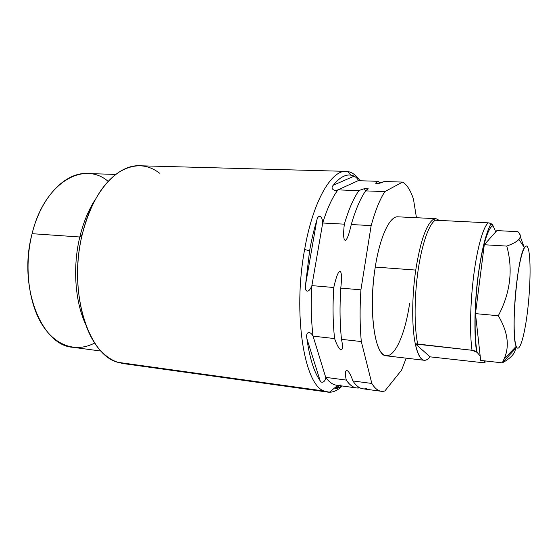 <?xml version="1.0" encoding="UTF-8"?>
<svg xmlns="http://www.w3.org/2000/svg" width="558" height="558" viewBox="0 0 558 558"><rect width="100%" height="100%" fill="white"/><g stroke="black" fill="none" stroke-linecap="round" stroke-linejoin="round"><path stroke-width="0.84" d="M108.168 181.392C83.909 160.376 44.5 182.187 32.092 233.683C23.973 265.768 28.43 302.854 42.227 324.791C56.065 346.783 77.018 352.53 94.748 342.968M101.089 351.08L72.882 347.292C41.731 345.751 17.682 286.875 32.092 233.683L79.808 236.997C72.596 266.605 74.974 301.02 85.29 323.556C74.974 301.02 72.596 266.605 79.808 236.997L32.092 233.683C41.208 196.402 65.593 172.122 87.313 173.517L115.757 174.438M95.634 198.976C88.701 209.459 83.428 222.133 79.808 236.997C83.428 222.133 88.701 209.459 95.634 198.976M159.546 173.168C147.159 163.71 133.634 163.375 118.973 172.164C102.358 183.359 90.131 204.095 82.277 234.374L79.808 236.997L82.277 234.374C92.14 191.826 117.578 164.359 139.779 165.768L346.141 171.369C331.354 170.009 312.975 201.166 304.633 249.461C292.58 314.126 304.389 385.125 324.135 391.025L117.843 362.309C88.22 355.174 67.825 291.213 82.277 234.374C70.692 280.723 81.642 334.946 103.879 353.849C108.315 357.887 112.967 360.705 117.843 362.309L128.982 363.858M327.804 392.114C332.659 392.686 337.464 390.649 342.228 386.003C338.015 390.112 333.747 392.19 329.429 392.232L324.135 391.025L327.804 392.114L123.353 363.593L117.843 362.309L324.135 391.025C304.389 385.125 292.58 314.126 304.633 249.461C313.296 199.269 332.701 167.993 347.76 171.522C351.875 172.248 355.634 174.849 359.031 179.341L360.043 180.743L359.031 179.341C355.181 174.249 350.884 171.592 346.141 171.369M365.469 191.094L364.451 188.723L365.469 191.094M377.557 183.617L384.357 181.51L402.569 182.089C406.894 184.593 410.521 190.257 413.45 199.066L416.456 217.725L413.45 199.066C410.521 190.257 406.894 184.593 402.569 182.089L384.874 191.589L365.616 190.885L384.874 191.589C379.859 199.339 375.283 210.68 371.154 225.606L351.261 224.532C355.551 209.766 360.335 198.55 365.616 190.885C371.468 187.481 366.341 187.446 358.906 190.641L337.953 189.873L358.906 190.641C353.535 198.271 348.68 209.445 344.335 224.163C343.114 234.646 343.47 240.052 345.395 240.386C347.104 239.598 349.057 234.318 351.261 224.532C355.551 209.766 360.335 198.55 365.616 190.885C371.468 187.481 366.341 187.446 358.906 190.641C353.535 198.271 348.68 209.445 344.335 224.163L322.712 222.998C327.225 208.455 332.31 197.413 337.953 189.873L358.159 180.68L378.003 181.308L380.5 182.933L378.003 181.308L358.159 180.68C358.166 179.299 356.848 177.779 354.19 176.133L350.905 175.149C345.228 174.27 339.355 177.625 333.293 185.214C330.099 188.492 333.775 191.492 337.953 189.873C332.31 197.413 327.225 208.455 322.712 222.998C322.517 215.967 318.276 213.4 316.756 220.522C313.91 229.791 311.524 239.905 309.592 250.877L304.633 249.461L309.592 250.877L305.568 284.636C304.361 292.65 308.909 293.571 311.887 285.619C310.757 303.901 311.148 320.752 313.066 336.153C310.032 330.392 305.338 331.787 306.928 338.776C309.655 358.187 314.063 372.186 320.159 380.772C321.659 383.939 325.663 381.56 325.705 377.361C329.457 382.565 333.475 385.222 337.764 385.334L340.785 385.013M335.951 388.856C334.793 388.675 336.014 387.601 339.606 385.648C335.525 387.936 334.5 388.968 336.53 388.745L342.152 385.99L336.53 388.745L339.306 385.808L336.53 388.745M367.241 189.859L366.278 188.332L367.241 189.859M378.003 181.308C372.535 184.405 378.171 184.328 384.357 181.51L402.569 182.089L384.874 191.589C379.859 199.339 375.283 210.68 371.154 225.606L360.914 289.839C359.701 308.581 359.833 325.823 361.312 341.552L341.496 339.341C339.836 323.738 339.599 306.663 340.778 288.102C341.984 277.145 341.656 271.551 339.794 271.321C338.015 272.074 336.007 277.466 333.768 287.503C332.596 305.993 332.875 323.012 334.598 338.566C339.689 353.423 344.628 353.402 341.496 339.341C339.836 323.738 339.599 306.663 340.778 288.102L360.914 289.839C359.701 308.581 359.833 325.823 361.312 341.552L371.83 383.458C375.827 389.916 380.172 392.42 384.867 390.97L401.537 370.184L406.182 358.159L401.537 370.184L384.867 390.97L381.247 391.284C377.878 390.844 374.739 388.235 371.83 383.458L352.9 380.961C348.192 366.899 343.31 367.527 346.302 380.089C350.424 386.157 354.867 388.752 359.631 387.866M366.787 388.528C361.814 389.916 357.183 387.398 352.9 380.961L371.83 383.458L361.312 341.552L341.496 339.341C344.628 353.402 339.689 353.423 334.598 338.566L313.066 336.153C311.148 320.752 310.757 303.901 311.887 285.619L333.768 287.503C332.596 305.993 332.875 323.012 334.598 338.566L313.066 336.153C310.032 330.392 305.338 331.787 306.928 338.776L320.159 380.772C321.659 383.939 325.663 381.56 325.705 377.361L346.302 380.089C349.489 384.846 352.914 387.461 356.569 387.943L359.84 387.824M409.649 303.168C404.906 336.307 393.223 361.479 383.444 354.644C373.574 348.443 369.04 306.042 375.262 267.073C379.928 236.571 389.875 215.862 397.861 216.818L435.972 218.673L432.987 219.622C425.998 225.09 420.244 241.914 415.745 270.079L375.262 267.073L415.745 270.079C411.825 296.5 411.727 326.8 415.271 343.749L417.733 344.293C414.148 327.413 414.196 297.184 418.082 270.449C421.96 243.686 429.067 223.898 435.359 220.215L432.987 219.622C425.998 225.09 420.244 241.914 415.745 270.079C411.825 296.5 411.727 326.8 415.271 343.749L472.012 350.271C474.628 350.696 476.33 351.394 477.111 352.349C474.119 337.165 474.488 304.717 478.206 275.889C481.91 247.013 488.222 226.764 493.063 225.788C492.344 224.156 490.747 223.172 488.264 222.837L435.359 220.215L432.987 219.622M381.247 391.284L362.944 388.807C359.366 388.333 356.018 385.718 352.9 380.961C348.192 366.899 343.31 367.527 346.302 380.089L325.705 377.361L313.066 336.153L325.705 377.361C329.108 382.104 332.749 384.727 336.627 385.243L356.569 387.943M320.159 380.772C314.063 372.186 309.655 358.187 306.928 338.776L320.159 380.772M344.335 224.163C343.114 234.646 343.47 240.052 345.395 240.386C347.104 239.598 349.057 234.318 351.261 224.532L371.154 225.606L360.914 289.839L340.778 288.102C341.984 277.145 341.656 271.551 339.794 271.321C338.015 272.074 336.007 277.466 333.768 287.503L311.887 285.619L322.712 222.998L344.335 224.163M316.756 220.522L305.568 284.636C304.361 292.65 308.909 293.571 311.887 285.619L322.712 222.998C322.517 215.967 318.276 213.4 316.756 220.522L305.568 284.636L309.592 250.877C311.524 239.905 313.91 229.791 316.756 220.522M354.19 176.133L333.293 185.214C330.099 188.492 333.775 191.492 337.953 189.873L358.159 180.68C358.166 179.299 356.848 177.779 354.19 176.133L333.293 185.214C340.638 176.14 347.599 173.113 354.19 176.133M439.313 220.41L435.972 218.673M495.72 231.891L493.063 225.788L495.72 231.891L484.295 244.739L506.776 246.085C513.039 243.783 517.078 241.558 518.898 239.403C520.893 236.983 520.565 234.416 517.915 231.703L496.878 230.587L484.295 244.739L475.486 313.624L480.668 360.398L502.291 362.874C510.075 348.98 508.743 333.272 498.308 315.737L475.486 313.624L498.308 315.737C510.403 292.776 513.227 269.556 506.776 246.085C519.603 241.44 523.313 236.641 517.915 231.703L496.878 230.587L495.72 231.891M480.187 356.032L480.668 360.398L502.291 362.874L504.111 358.871C509.796 346.232 507.864 331.857 498.308 315.737C510.403 292.776 513.227 269.556 506.776 246.085L484.295 244.739L475.486 313.624L480.187 356.032L477.111 352.349L480.187 356.032M528.126 248.331C527.136 245.478 525.894 245.241 524.415 247.613C517.099 256.931 510.535 335.93 516.22 346.33L516.673 347.278L502.291 362.874L516.673 347.278C519.889 352.6 524.959 334.123 527.777 309.132C530.63 284.21 530.902 256.436 528.126 248.331C525.406 239.821 519.875 255.571 516.568 283.785C513.221 311.908 513.409 342.396 516.673 347.278C519.889 352.6 524.959 334.123 527.777 309.132C530.63 284.21 530.902 256.436 528.126 248.331M520.195 236.362L524.115 247.166L520.195 236.362M515.425 348.631C515.215 353.388 510.835 358.138 502.291 362.874M485.418 360.942L484.846 361.605L484.17 360.796L484.846 361.605C485.565 362.477 484.825 362.833 482.628 362.679L430.072 356.841L415.271 343.749C417.503 354.274 420.481 359.784 424.213 360.28C426.131 360.468 428.084 359.324 430.072 356.841C423.899 364.165 418.96 359.798 415.271 343.749L430.072 356.841L482.628 362.679C484.825 362.833 485.565 362.477 484.846 361.605L485.418 360.942M424.213 360.28L386.317 355.823C374.816 356.485 368.14 310.178 375.262 267.073M435.359 220.215L488.264 222.837C483.319 226.681 477.39 247.068 473.819 274.592C470.248 302.08 469.578 333.091 472.012 350.271L417.733 344.293C414.148 327.413 414.196 297.184 418.082 270.449C421.96 243.686 429.067 223.898 435.359 220.215M488.264 222.837L490.496 223.381L493.063 225.788C488.222 226.764 481.91 247.013 478.206 275.889C474.488 304.717 474.119 337.165 477.111 352.349L472.012 350.271C469.578 333.091 470.248 302.08 473.819 274.592C477.39 247.068 483.319 226.681 488.264 222.837M337.702 385.39L329.429 392.232M347.76 171.522L350.905 175.149M359.45 387.622L358.62 387.601L357.636 386.408M380.389 182.961L377.801 181.413M375.82 183.394L376.866 183.694M338.58 386.206L336.09 388.842M524.415 247.613L518.884 239.424M516.22 346.33L503.979 359.192M491.026 223.646C485.418 234.227 480.884 253.36 477.425 281.051C474.342 308.079 474.174 336.788 476.588 351.868"/></g></svg>
